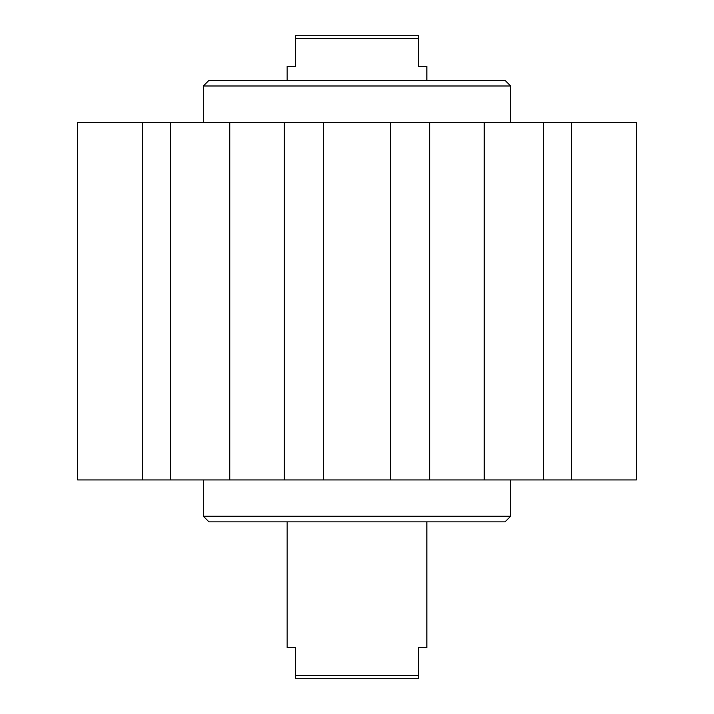 <?xml version="1.0" encoding="UTF-8"?>
<svg xmlns="http://www.w3.org/2000/svg" width="714" height="714" viewBox="0 0 714 714"><rect width="100%" height="100%" fill="white"/><g stroke="black" fill="none" stroke-linecap="round" stroke-linejoin="round"><path stroke-width="1.07" d="M510.662 479.933L510.662 516.249L203.338 516.249L203.338 479.933M510.662 516.249L505.075 521.845L208.925 521.845L203.338 516.249M203.338 85.992L510.662 85.992L505.075 80.405L208.925 80.405L203.338 85.992L203.338 122.308M142.497 479.933L636.388 479.933L636.388 122.308L77.612 122.308L77.612 479.933L142.497 479.933L142.497 122.308M390.531 479.933L390.531 122.308M429.641 479.933L429.641 122.308M484.253 479.933L484.253 122.308M543.541 479.933L543.541 122.308M571.503 479.933L571.503 122.308M170.459 479.933L170.459 122.308M229.747 479.933L229.747 122.308M284.359 479.933L284.359 122.308M323.469 479.933L323.469 122.308M287.153 521.845L287.153 647.571L295.534 647.571L295.534 678.3L418.466 678.3L418.466 647.571L426.847 647.571L426.847 521.845M418.466 675.506L295.534 675.506M426.847 80.405L426.847 66.429L418.466 66.429L418.466 35.7L295.534 35.7L295.534 66.429L287.153 66.429L287.153 80.405M295.534 38.494L418.466 38.494M510.662 85.992L510.662 122.308"/></g></svg>
